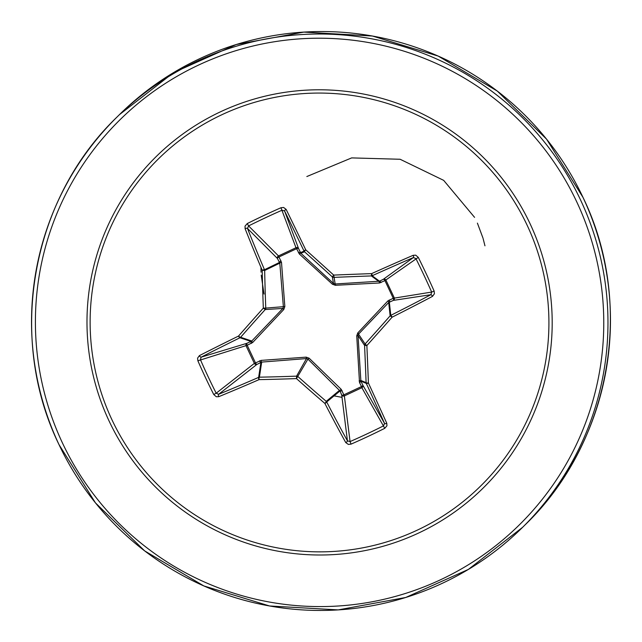 <?xml version="1.0" encoding="UTF-8"?>
<svg xmlns="http://www.w3.org/2000/svg" width="642" height="642" viewBox="0 0 642 642"><rect width="100%" height="100%" fill="white"/><g stroke="black" fill="none" stroke-linecap="round" stroke-linejoin="round"><path stroke-width="0.96" d="M432.483 296.379A2.022 0.722 62.2 0 0 430.886 294.702L393.377 300.384A2.022 0.786 67.1 0 0 393.249 298.281L431.673 292.07A286.155 95.032 -115.6 0 0 423.985 275.257A286.155 95.032 -115.6 0 0 415.92 258.59L413.4 257.546A286.436 19.453 155.1 0 0 372.135 275.739L379.51 281.204L383.426 279.238A2.022 1.902 -125.9 0 1 385.994 280.249L394.228 297.752A2.022 1.894 -98.6 0 1 393.377 300.384L388.699 302.494L358.541 334.137L365.097 343.992A285.273 23.971 -48 0 0 390.143 315.824A2.022 2.006 -6.2 0 1 390.777 315.358A286.436 30.391 -25.5 0 0 430.886 294.702L431.673 292.07L434.144 291.083L434.425 293.755L432.483 296.379A288.459 30.607 154.5 0 1 392.101 317.188A287.287 24.139 132 0 1 366.871 345.548A287.287 12.8 87.2 0 1 368.412 383.001A2.022 0.49 177.8 0 1 366.109 382.624A285.273 12.712 -92.8 0 0 364.576 345.436A2.022 2.014 -33.6 0 1 365.097 343.992L366.871 345.548L364.576 345.436L358.027 335.589L360.884 381.139A2.022 0.65 -25.9 0 1 359.512 382.504L356.727 335.87L357.787 332.925L387.937 300.865L393.249 298.281L384.935 280.618L379.526 282.978L335.373 285.297L332.428 284.229L299.373 254.015L296.604 248.703A2.022 0.73 155.5 0 1 298.57 248.582L300.857 253.261L333.503 283.475L334.947 283.997L379.51 281.204A2.022 0.786 -116.6 0 1 381.011 282.576M384.759 428.318L361.855 387.712A2.022 1.854 -29.6 0 0 362.85 385.192L360.884 381.139L366.293 383.386A2.022 0.554 155.3 0 0 368.412 383.001A288.459 9.558 64.8 0 1 386.805 423.311L386.941 425.782L384.759 428.318A288.17 115.199 153.5 0 1 367.986 436.456A288.17 115.199 153.5 0 1 351.062 444.128L350.067 441.576A286.155 114.396 -26.5 0 0 366.871 433.952A286.155 114.396 -26.5 0 0 383.523 425.871L384.558 423.415A286.436 9.494 -115.2 0 0 366.293 383.386A2.022 2.014 -67.4 0 1 366.109 382.624L360.668 380.369A2.022 0.538 -3.5 0 1 359.111 380.971M379.526 282.978A2.022 0.698 86.5 0 0 378.78 281.413L371.373 275.924L371.598 273.62A2.022 0.409 -114.1 0 1 372.135 275.739A2.022 2.014 126.5 0 1 371.373 275.924A285.273 13.907 177.5 0 0 333.76 277.392A2.022 2.014 169.8 0 1 332.307 276.871A285.273 8.539 -137.7 0 0 304.533 251.776A2.022 2.014 -112 0 1 304.067 251.142A286.436 9.494 -115.2 0 0 284.607 211.009L298.57 248.582A2.022 1.878 159.6 0 0 295.978 247.724L296.604 248.703L278.957 256.985L281.501 262.401L284.839 306.563L283.78 309.508L252.667 342.507L247.186 345.268A2.022 0.586 66.3 0 1 246.921 343.301L251.776 341.022L282.881 308.433L283.395 306.988L279.8 263.148L277.44 258.493A2.022 1.862 135.1 0 1 278.492 255.925L295.978 247.724L280.963 207.743L283.62 207.462L286.147 209.404A288.459 9.558 64.8 0 1 305.744 249.826A287.287 8.603 42.3 0 1 333.72 275.089A287.287 14.004 -2.5 0 1 371.598 273.62A288.459 19.589 -24.9 0 1 413.159 255.299L415.703 255.163L418.279 257.362A288.17 95.698 64.4 0 1 426.4 274.142A288.17 95.698 64.4 0 1 434.144 291.083M351.062 444.128L348.381 444.424L345.757 442.579A288.459 40.639 -115 0 1 324.876 403.433A287.287 41.393 -137.7 0 1 296.476 378.587A287.287 35.992 177.1 0 1 259.031 379.639A288.459 30.607 154.5 0 1 218.753 396.684L216.282 396.74L213.746 394.517A288.17 124.492 -114.7 0 1 205.576 377.777A288.17 124.492 -114.7 0 1 197.872 360.796L247.186 345.268L255.5 362.931L254.352 363.396L246.111 345.894A2.022 1.822 73.2 0 1 246.921 343.301L201.163 357.153L200.432 359.713A286.155 123.625 65.3 0 0 216.185 393.201L218.641 394.3A286.436 30.391 -25.5 0 0 258.638 377.376A2.022 2.006 8.6 0 1 259.4 377.183A285.273 35.735 -2.9 0 0 296.58 376.14A2.022 1.998 29.4 0 1 298.032 376.669A285.273 41.104 42.3 0 0 326.24 401.338A2.022 1.998 50.3 0 1 326.706 401.964A286.436 40.358 65 0 0 347.434 440.837L350.067 441.576L344.361 395.921A2.022 1.83 -7.1 0 1 341.729 395.111A2.022 0.65 157.7 0 0 343.831 394.846L361.478 386.564L359.512 382.504M345.757 442.579A2.022 0.851 -28.9 0 0 347.434 440.837L341.729 395.111L340.019 390.938L307.919 359.103L306.475 358.573L261.687 362.096L256.864 364.447A2.022 0.586 -117.3 0 1 255.5 362.931L261.085 360.395L306.186 357.137L309.139 358.204L341.239 389.357L344.361 395.921L361.855 387.712L361.478 386.564A2.022 0.65 -25.9 0 0 362.85 385.192L384.558 423.415A2.022 0.859 155.7 0 0 386.805 423.311M111.989 419.852A229.587 229.202 45.3 0 1 221.787 114.766A229.587 229.202 45.3 0 1 527.058 225.069A229.587 229.202 45.3 0 1 417.26 530.156A229.587 229.202 45.3 0 1 111.989 419.852M197.872 360.796L197.575 358.132L199.421 355.604A2.022 0.923 63.1 0 0 201.163 357.153A286.436 19.453 155.1 0 1 239.988 337.748A2.022 2.006 108.5 0 0 240.622 337.283L251.776 341.022A2.022 0.498 43.9 0 0 252.667 342.507M286.147 209.404A2.022 0.794 -26 0 0 284.607 211.009L282.039 210.215A286.155 104.261 156.1 0 0 248.582 225.92L247.483 228.432A286.436 40.358 65 0 0 264.472 269.72A2.022 1.998 64.1 0 1 264.665 270.483A285.273 36.939 87.6 0 0 265.764 308.096L263.324 308.128A287.287 37.196 -92.4 0 1 262.209 270.25A288.459 40.639 -115 0 1 245.1 228.672L245.043 226.12L247.266 223.552A288.17 104.991 -23.9 0 1 280.963 207.743M260.973 267.337L261.061 272.2M261.214 275.153L264.006 294.052M484.959 245.814L483.105 238.551M482.928 237.941L477.399 223.119M474.574 217.357L443.662 180.354L400.127 159.264L351.664 157.9L306.844 176.542M334.057 395.873L342.009 397.366M357.787 332.925A2.022 0.425 43.1 0 1 358.541 334.137L358.027 335.589L356.727 335.87M284.839 306.563L265.764 308.096A2.022 1.998 86.4 0 1 265.242 309.54A285.273 25.672 132.6 0 0 240.622 337.283A2.022 0.522 41.2 0 1 238.527 336.063A2.022 0.618 63.8 0 0 239.988 337.748L251.094 341.472A2.022 0.586 66.3 0 0 251.359 343.422M218.753 396.684A2.022 0.923 -112.3 0 1 218.641 394.3L256.864 364.447A2.022 1.814 52 0 1 254.352 363.396L216.185 393.201L213.746 394.517M335.373 285.297L333.72 275.089L332.307 276.871L333.503 283.475L332.428 284.229M413.159 255.299A2.022 0.722 -113.4 0 1 413.4 257.546L383.426 279.238A2.022 0.786 -116.6 0 1 384.935 280.618L418.279 257.362M299.373 254.015A2.022 0.61 132.9 0 1 300.857 253.261L304.533 251.776A2.022 0.417 -48 0 1 305.744 249.826A2.022 0.473 -25.7 0 0 304.067 251.142L300.408 252.619A2.022 0.722 155.5 0 0 298.45 252.747M387.937 300.865A2.022 0.722 43.9 0 1 388.699 302.494L390.143 315.824L392.101 317.188A2.022 0.409 63.3 0 0 390.777 315.358L389.333 302.085A2.022 0.786 67.1 0 0 389.204 299.991M247.266 223.552L248.582 225.92L278.492 255.925L278.957 256.985A2.022 0.722 -28.2 0 0 277.44 258.493L247.483 228.432A2.022 0.786 158.4 0 0 245.1 228.672M281.052 260.917A2.022 0.722 -28.2 0 0 279.543 262.418L264.472 269.72A2.022 0.473 156.9 0 0 262.209 270.25L264.665 270.483L279.8 263.148A2.022 0.682 -5.1 0 1 281.501 262.401M283.78 309.508L282.881 308.433L265.242 309.54L263.324 308.128A287.287 25.849 -47.4 0 0 238.527 336.063A288.459 19.589 -24.9 0 0 199.421 355.604M341.239 389.357A2.022 0.618 135 0 1 339.61 390.256L326.24 401.338A2.022 0.401 -49.4 0 1 324.876 403.433A2.022 0.546 -27.3 0 0 326.706 401.964L340.019 390.938A2.022 0.65 157.7 0 0 342.114 390.673M306.186 357.137L306.475 358.573L296.58 376.14L296.476 378.587L307.919 359.103L309.139 358.204M259.553 360.836A2.022 0.586 -117.3 0 0 260.917 362.353L258.638 377.376A2.022 0.618 -113.5 0 0 259.031 379.639A2.022 0.498 -91.1 0 1 259.4 377.183L261.687 362.096A2.022 0.53 85.1 0 1 261.085 360.395M530.027 223.641A232.797 232.412 45.3 0 1 418.688 532.996A232.797 232.412 45.3 0 1 109.148 421.152A232.797 232.412 45.3 0 1 220.487 111.796A232.797 232.412 45.3 0 1 530.027 223.641M62.491 443.052A284.422 283.949 45.3 0 1 198.514 65.091A284.422 283.949 45.3 0 1 576.685 201.74A284.422 283.949 45.3 0 1 440.669 579.702A284.422 283.949 45.3 0 1 62.491 443.052M59 444.601A288.459 287.985 45.3 0 1 116.892 117.157A288.459 287.985 45.3 0 1 580.504 199.863A288.459 287.985 45.3 0 1 522.612 527.315A288.459 287.985 45.3 0 1 59.008 444.609M583 197.399A288.459 287.985 -134.7 0 0 119.388 114.685L116.892 117.157C31.089 199.686 6.733 337.443 59 444.609L95.465 502.887L144.667 550.9L203.835 585.929L269.584 605.976L338.173 609.9L405.728 597.477L468.387 569.414L522.612 527.315L525.108 524.843A288.459 287.985 -134.7 0 0 583 197.399M525.108 524.843C610.911 442.314 635.267 304.557 583 197.391L546.535 139.113L497.333 91.1L438.165 56.071L372.416 36.024L303.827 32.1L236.272 44.523L173.613 72.586L119.388 114.685"/></g></svg>

